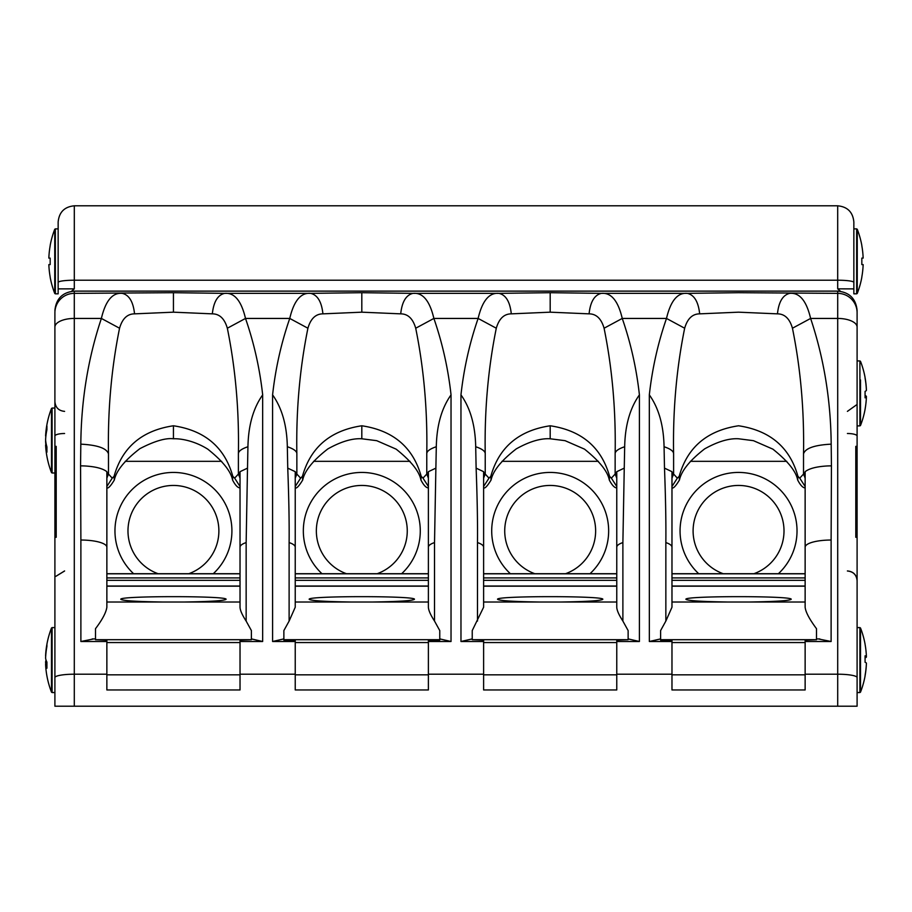 <?xml version="1.0" encoding="UTF-8"?>
<svg xmlns="http://www.w3.org/2000/svg" width="912" height="912" viewBox="0 0 912 912"><rect width="100%" height="100%" fill="white"/><g stroke="black" fill="none" stroke-linecap="round" stroke-linejoin="round"><path stroke-width="1.37" d="M679.189 476.315L679.429 480.031C681.446 470.717 689.86 460.321 704.668 448.864C717.778 441.568 729.076 438.193 738.56 438.775L753.46 440.678L772.886 449.149C787.797 461.073 796.062 471.367 797.692 480.054L797.932 476.315C789.826 447.347 770.036 430.498 738.56 425.779C707.085 430.498 687.295 447.347 679.189 476.315L677.354 478.139L673.603 474.058L673.603 453.857C672.805 410.411 676.487 368.539 684.661 328.229L666.501 318.436C657.985 342.958 652.262 368.437 649.321 394.885L649.344 641.501L660.607 638.902M649.344 394.885C658.738 408.12 663.64 425.402 664.061 446.732L664.495 468.141C665.612 497.884 666.068 522.69 665.851 542.583L665.851 621.072L660.607 630.568L660.607 640.144L671.973 640.144L671.973 674.207L616.763 674.207L616.763 640.144L628.129 639.7L472.234 639.7L472.234 630.568L483.611 607.221L483.611 547.223A25.981 7.193 180 0 0 477.478 542.583L477.478 621.072M609.558 476.315L609.307 480.031C607.688 471.367 599.423 461.073 584.512 449.149L565.087 440.678L550.187 438.775L550.187 425.779C581.662 430.498 601.453 447.336 609.558 476.315L611.382 478.139L615.144 474.058L615.144 453.857C615.064 451.269 618.245 448.898 624.674 446.732L624.253 468.141L616.763 471.675L616.763 607.221C616.877 610.333 618.929 614.95 622.885 621.072L628.129 630.568L628.129 639.7M561.325 602.011L539.049 602.011C513.239 601.612 499.411 600.723 497.576 599.309C495.034 595.775 605.34 595.775 602.798 599.309C600.951 600.723 587.134 601.612 561.325 602.011L616.763 602.011M616.763 547.223A25.981 7.193 0 0 1 622.885 542.583L622.885 621.072M624.253 468.141L622.885 542.583M616.763 471.675L616.763 472.541M616.763 476.794L615.144 473.362L616.763 472.154M615.144 453.857C615.931 410.411 612.248 368.539 604.086 328.229L622.246 318.436C630.751 342.958 636.473 368.437 639.415 394.885C630.01 408.12 625.096 425.402 624.674 446.732M361.813 425.779C393.289 430.498 413.079 447.336 421.184 476.315L420.934 480.031C419.315 471.367 411.05 461.073 396.15 449.149L376.713 440.678L361.813 438.775L361.813 425.779C330.338 430.498 310.547 447.336 302.442 476.315L300.618 478.139L296.856 474.058L296.856 453.857C296.058 410.411 299.752 368.539 307.914 328.229L289.754 318.436C281.249 342.958 275.515 368.437 272.585 394.885L272.597 641.501L283.871 638.902M272.597 394.885C281.99 408.12 286.904 425.402 287.326 446.732L287.747 468.141C288.876 497.884 289.321 522.69 289.115 542.583L289.115 621.072L283.871 630.568L283.871 640.144L295.237 640.144L295.237 674.207L240.027 674.207L240.027 640.144L251.393 639.7L95.498 639.7L95.498 628.699C102.338 619.658 106.123 612.499 106.864 607.221L106.864 547.223A25.981 7.193 180 0 0 87.484 540.269A25.981 7.193 180 0 0 80.883 540.029L80.564 465.85L84.235 465.929C95.19 466.522 102.725 468.437 106.864 471.675L106.864 547.223M232.811 476.315L232.571 480.031C230.953 471.367 222.688 461.073 207.765 449.149C193.903 440.462 180.097 438.455 173.44 438.775L173.44 425.779C204.915 430.475 224.705 447.325 232.811 476.315L234.646 478.139L238.397 474.058L238.397 453.857C238.328 451.269 241.498 448.898 247.939 446.732L247.505 468.141L240.027 471.675L240.027 607.221C240.141 610.333 242.182 614.95 246.149 621.072L251.393 630.568L251.393 639.7M184.577 602.011L162.302 602.011C136.492 601.612 122.675 600.723 120.829 599.309C118.286 595.775 228.604 595.775 226.062 599.309C224.215 600.723 210.387 601.612 184.577 602.011L240.027 602.011M240.027 547.223A25.981 7.193 0 0 1 246.149 542.583L246.149 621.072M247.505 468.141L246.149 542.583M240.027 476.794L238.397 473.362L240.027 472.541M238.397 473.362L238.397 453.857C239.195 410.411 235.513 368.539 227.339 328.229L245.499 318.436C254.015 342.958 259.738 368.437 262.679 394.885C253.262 408.12 248.36 425.402 247.939 446.732M188.818 573.705A45.475 45.475 0 0 0 168.23 485.743A45.475 45.475 0 0 0 158.061 573.705M125.24 461.324L221.65 461.324M54.902 410.252L54.902 312.725A19.391 19.369 0 0 1 74.294 293.356L74.294 291.122C62.518 292.273 56.054 298.737 54.902 310.513M54.902 581.605L54.902 585.173M56.202 706.196L54.902 706.196L54.902 312.725M54.902 554.792L54.902 547.223M54.902 546.448L54.902 545.775M54.902 556.309L54.902 537.305L56.202 537.305L56.202 446.367L54.902 446.367L56.202 446.367M45.6 658.065A88.498 28.853 0 0 0 46.922 662.078L46.922 668.222A88.498 28.853 180 0 1 45.6 664.198A88.498 83.653 180 0 0 46.045 670.058A88.555 88.555 0 0 0 51.494 692.14L51.494 628.015A88.555 88.555 0 0 0 46.045 650.085A88.498 83.653 0 0 1 46.922 644.282L46.922 646.403A88.498 83.653 180 0 0 45.6 658.065M45.714 655.945L45.6 655.945A88.498 83.653 0 0 1 46.045 650.085M46.922 662.089L45.6 662.089A88.498 28.853 180 0 1 46.045 660.071M45.714 664.198A88.498 83.653 0 0 1 45.6 662.089M46.922 664.198L45.6 664.198M48.849 258.107L50.171 258.107L50.171 264.605L48.849 264.605A88.498 88.498 0 0 0 50.171 276.94L50.171 277.271A88.555 88.555 0 0 0 54.743 293.425L54.743 229.288A88.555 88.555 0 0 0 50.171 245.442L50.171 245.773A88.498 88.498 0 0 0 48.849 258.107M58.151 228.878L55.347 228.878L55.347 293.835L58.151 293.835L58.151 221.969C59.109 212.154 64.49 206.762 74.305 205.804L74.305 280.212A16.154 2.2 180 0 0 58.151 282.401L58.151 289.765M45.896 435.993L45.6 435.993A88.498 72.071 0 0 1 45.657 434.921A88.498 72.071 0 0 1 46.922 425.95L46.922 429.723A88.498 72.071 180 0 0 45.6 439.766A88.498 51.346 0 0 0 46.922 446.914L46.922 452.204A88.498 51.346 180 0 1 45.6 445.056A88.498 72.071 180 0 0 45.657 446.128A88.555 88.555 0 0 0 51.494 472.587L51.494 408.462A88.555 88.555 0 0 0 45.657 434.921M46.409 445.056L45.6 445.056M45.737 441.283L45.6 441.283A88.498 51.346 180 0 1 45.657 440.519M45.896 445.056A88.498 72.071 0 0 1 45.6 441.283M240.027 674.207L240.027 689.951L106.864 689.951L106.864 640.144L95.498 639.7M853.849 228.878L853.849 293.835L856.653 293.835L856.653 228.878L853.849 228.878L853.849 221.969L853.849 288.887L837.695 288.842L837.695 280.212L74.305 280.212L74.305 288.842L71.478 291.327M240.027 641.501L262.656 641.501L251.393 638.902M173.44 425.779C141.964 430.475 122.185 447.325 114.068 476.315L112.244 478.139L108.482 474.058L108.482 453.857C107.696 410.411 111.378 368.539 119.552 328.229L101.38 318.436L74.294 318.436L74.294 293.356L173.44 292.695L224.626 293.356C234.395 292.433 241.361 300.789 245.499 318.436L289.754 318.436C293.903 300.789 300.857 292.433 310.627 293.356L224.626 293.356C217.717 294.975 213.625 301.815 212.336 313.853L173.44 312.178L134.543 313.853C133.266 301.815 129.173 294.975 122.254 293.356C112.484 292.433 105.53 300.789 101.38 318.436C88.065 358.302 81.214 400.208 80.815 444.155L80.564 465.85M234.646 478.139L240.027 486.484M238.397 474.058L240.027 478.116M227.339 328.229C224.58 318.687 219.575 313.888 212.336 313.853M106.864 641.501L80.883 641.501L93.469 638.97M106.864 476.794L108.482 473.362L106.864 472.541M857.098 701.317L857.098 706.196L54.902 706.196M114.068 476.315L114.308 480.054C116.246 470.74 124.773 460.275 139.889 448.658C154.459 441.112 165.642 437.817 173.44 438.775M112.244 478.139L106.864 486.484M108.482 474.058L106.864 478.116M108.482 473.362L108.482 453.857C106.727 448.271 97.504 445.033 80.815 444.155M119.552 328.229C122.311 318.687 127.315 313.888 134.543 313.853M550.187 425.779C518.711 430.498 498.921 447.336 490.816 476.315L488.992 478.139L485.23 474.058L485.23 453.857C484.432 410.411 488.125 368.539 496.288 328.229L478.127 318.436C469.612 342.958 463.889 368.437 460.959 394.885L460.97 641.501L472.234 638.902M460.97 394.885C470.364 408.12 475.266 425.402 475.699 446.732L476.121 468.141C477.238 497.884 477.694 522.69 477.478 542.583M421.184 476.315L423.008 478.139L426.77 474.058L426.77 453.857C426.691 451.269 429.871 448.898 436.301 446.732L435.879 468.141L428.389 471.675L428.389 607.221C428.515 610.333 430.555 614.95 434.522 621.072L439.766 630.568L439.766 640.144L428.389 640.144L428.389 689.951L295.237 689.951L295.237 674.207M372.951 602.011L350.675 602.011C324.866 601.612 311.049 600.723 309.202 599.309C306.66 595.775 416.966 595.775 414.424 599.309C412.589 600.723 398.761 601.612 372.951 602.011L428.389 602.011M289.115 621.072L295.237 607.221L295.237 547.223A25.981 7.193 180 0 0 289.115 542.583M428.389 547.223A25.981 7.193 0 0 1 434.522 542.583L434.522 621.072M435.879 468.141L434.522 542.583M428.389 476.794L426.77 473.362L428.389 472.541M426.77 473.362L426.77 453.857C427.568 410.411 423.875 368.539 415.712 328.229L433.873 318.436C442.388 342.958 448.111 368.437 451.041 394.885C441.636 408.12 436.734 425.402 436.301 446.732M377.192 573.705A45.475 45.475 0 0 0 356.592 485.743A45.475 45.475 0 0 0 346.435 573.705M313.614 461.324L410.024 461.324M287.747 468.141L295.237 471.675L295.237 547.223M428.389 641.501L451.03 641.501L439.766 638.902M361.813 292.695L412.999 293.356C422.769 292.399 429.723 300.755 433.873 318.436L478.127 318.436C482.266 300.789 489.231 292.433 499.001 293.356L412.999 293.356C406.091 294.975 401.987 301.815 400.71 313.853L361.813 312.178L322.916 313.853C321.64 301.815 317.536 294.975 310.627 293.356L361.813 292.695L361.813 312.178M423.008 478.139L428.389 486.484M426.77 474.058L428.401 478.116M415.712 328.229C412.942 318.664 407.949 313.876 400.71 313.853M295.237 471.675L295.237 472.541M302.442 476.315L302.681 480.054C304.699 470.717 313.112 460.321 327.921 448.864C341.042 441.568 352.34 438.193 361.813 438.775M300.618 478.139L295.237 486.484M296.856 474.058L295.237 478.116M295.237 472.154L296.856 473.362L295.237 476.794M296.856 453.857C296.936 451.269 293.755 448.898 287.326 446.732M307.914 328.229C310.684 318.687 315.677 313.888 322.916 313.853M616.763 674.207L616.763 689.951L483.611 689.951L483.611 640.144L472.234 639.7M565.565 573.705A45.475 45.475 0 0 0 544.966 485.743A45.475 45.475 0 0 0 534.808 573.705M501.976 461.324L598.386 461.324M476.121 468.141L483.611 471.675L483.611 547.223M616.763 641.501L639.403 641.501L628.129 638.902M550.187 292.695L601.373 293.356C611.143 292.433 618.097 300.789 622.246 318.436L666.501 318.436C670.639 300.789 677.605 292.433 687.374 293.356L601.373 293.356C594.453 294.975 590.36 301.815 589.084 313.853L550.187 312.178L511.29 313.853C510.013 301.815 505.909 294.975 499.001 293.356L550.187 292.695L550.187 312.178M611.382 478.139L616.763 486.484M615.144 474.058L616.774 478.105M604.086 328.229C601.316 318.687 596.323 313.888 589.084 313.853M483.611 476.794L485.23 473.362L483.611 472.541M490.816 476.315L491.055 480.054C493.073 470.717 501.486 460.321 516.295 448.864C529.405 441.568 540.702 438.193 550.187 438.775M488.992 478.139L483.611 486.484M485.23 474.058L483.599 478.116M485.23 473.362L485.23 453.857C485.309 451.269 482.129 448.898 475.699 446.732M496.288 328.229C499.058 318.687 504.051 313.888 511.29 313.853M837.695 288.842L840.522 291.327M671.973 674.207L671.973 689.951L805.136 689.951L805.136 640.144L816.502 639.7L660.607 639.7M853.849 289.765L853.849 288.887M684.661 328.229C687.42 318.687 692.425 313.888 699.664 313.853C698.375 301.815 694.283 294.975 687.374 293.356L738.56 292.695L837.706 293.356L837.706 291.122C849.482 292.273 855.946 298.737 857.098 310.513L857.098 360.935L859.902 360.935L859.902 425.893L860.506 425.482L860.506 379.928M753.939 573.705A45.475 45.475 0 0 0 733.339 485.743A45.475 45.475 0 0 0 723.182 573.705M690.35 461.324L786.76 461.324M857.098 652.924L857.098 681.538M866.4 663.104A88.498 5.803 180 0 0 865.078 662.294L865.078 655.808A88.498 5.803 0 0 1 866.4 656.617A88.498 88.304 -0 0 0 865.078 644.317L865.078 644.157A88.555 88.555 0 0 0 860.506 628.015L860.506 692.14A88.555 88.555 0 0 0 865.078 675.986L865.078 675.404A88.498 88.304 -0 0 0 866.4 663.104M865.078 675.838A88.498 88.304 -0 0 0 866.4 663.526L866.4 663.526M865.078 656.617L866.4 656.617A88.498 88.304 -0 0 1 866.4 657.05A88.498 5.803 0 0 1 865.078 657.86M865.078 657.05L866.4 657.05M863.151 258.107A88.498 88.498 0 0 0 861.829 245.773L861.829 245.442A88.555 88.555 0 0 0 857.257 229.288L857.257 293.425A88.555 88.555 0 0 0 861.829 277.271L861.829 276.94A88.498 88.498 0 0 0 863.151 264.605L861.829 264.605L861.829 258.107L863.151 258.107M865.078 396.902L866.4 396.902A88.498 6.715 180 0 1 865.078 397.837L865.078 391.362A88.498 6.715 0 0 0 866.4 390.427A88.498 88.236 180 0 0 865.078 378.127L865.078 377.5A88.555 88.555 0 0 0 860.506 361.357L859.902 360.935M860.506 406.9L860.506 425.482A88.555 88.555 0 0 0 865.078 409.328L865.078 409.203A88.498 88.236 180 0 0 866.4 396.902A88.498 88.236 0 0 0 866.4 396.412L865.078 396.412M865.078 395.477A88.498 6.715 180 0 1 866.4 396.412M866.377 389.937L866.4 389.937A88.498 88.236 0 0 0 865.078 377.636M664.495 468.141L671.973 471.675L671.973 607.221L665.851 621.072M847.408 433.508A9.69 2.554 0 0 1 857.098 436.061L857.098 556.309M855.798 706.196L857.098 706.196L857.098 545.775M857.098 644.83L857.098 648.478M857.098 546.448L857.098 537.305L855.798 537.305L855.798 446.367L857.098 446.367L857.098 312.725A19.391 19.369 180 0 0 837.706 293.356L837.706 318.436A19.391 8.675 180 0 1 857.098 327.112M857.098 446.367L857.098 425.893L857.098 446.367L855.798 446.367M749.698 602.011L727.423 602.011C701.613 601.612 687.785 600.723 685.938 599.309C683.396 595.775 793.714 595.775 791.171 599.309C789.325 600.723 775.508 601.612 749.698 602.011L805.136 602.011M797.932 476.315L799.756 478.139L803.518 474.058L803.518 453.857C804.304 410.411 800.622 368.539 792.448 328.229L810.62 318.436C823.924 358.302 830.786 400.208 831.185 444.155L831.436 465.85L827.765 465.929C816.81 466.522 809.275 468.437 805.136 471.675L805.136 607.221C805.604 611.963 809.389 619.134 816.502 628.699L816.502 639.7M805.136 547.223A25.981 7.193 0 0 1 824.516 540.269A25.981 7.193 0 0 1 831.117 540.029L831.117 641.501L818.531 638.97M792.448 328.229C789.689 318.687 784.685 313.888 777.457 313.853C778.734 301.815 782.827 294.975 789.746 293.356C799.516 292.433 806.47 300.789 810.62 318.436L837.706 318.436L837.706 706.196M777.457 313.853L738.56 312.178L699.664 313.853M805.136 476.794L803.518 473.362L805.136 472.541M831.436 465.85L831.117 540.029M799.756 478.139L805.136 486.484M803.518 474.058L805.148 478.105M803.518 473.362L803.518 453.857C805.273 448.271 814.496 445.033 831.185 444.155M671.973 476.794L673.603 473.362L671.973 472.541M671.973 547.223A25.981 7.193 180 0 0 665.851 542.583M677.354 478.139L671.973 486.484M673.603 474.058L671.973 478.105M673.603 473.362L673.603 453.857C673.672 451.269 670.502 448.898 664.061 446.732M539.049 602.011L483.611 602.011M162.302 602.011L106.864 602.011M213.283 573.705A58.459 58.459 0 0 0 196.775 477.307A58.459 58.459 0 0 0 133.608 573.705M54.902 472.997L52.098 472.997L52.098 408.052L54.902 408.052M106.864 573.796L240.027 573.796M54.902 692.55L52.098 692.55L52.098 627.593L54.902 627.593M106.864 580.328L240.027 580.328M106.864 577.912L240.027 577.912M106.864 586.188L240.027 586.188M106.864 674.823L240.027 674.823M240.027 642.55L106.864 642.55M74.305 288.842L58.151 288.887M173.44 292.695L173.44 312.178M80.883 641.501L80.883 540.029M106.864 674.207L74.294 674.207L74.294 318.436A19.391 8.675 0 0 0 54.902 327.112M74.294 706.196L74.294 674.207A19.391 3.363 0 0 0 54.902 677.57M54.902 532.061L56.202 532.061M54.902 455.783L56.202 455.783M64.592 433.508A9.69 2.554 180 0 0 54.902 436.061M272.597 641.501L295.237 641.501M262.656 641.501L262.656 394.885M439.766 639.7L283.871 639.7M350.675 602.011L295.237 602.011M401.645 573.705A58.459 58.459 0 0 0 385.149 477.307A58.459 58.459 0 0 0 321.982 573.705M295.237 573.796L428.389 573.796M295.237 580.328L428.389 580.328M295.237 577.912L428.389 577.912M295.237 586.188L428.389 586.188M295.237 674.823L428.389 674.823M428.389 642.55L295.237 642.55M460.97 641.501L483.611 641.501M483.611 674.207L428.389 674.207M451.03 641.501L451.03 394.885M590.018 573.705A58.459 58.459 0 0 0 573.523 477.307A58.459 58.459 0 0 0 510.355 573.705M483.611 573.796L616.763 573.796M483.611 580.328L616.763 580.328M483.611 577.912L616.763 577.912M483.611 586.188L616.763 586.188M483.611 674.823L616.763 674.823M616.763 642.55L483.611 642.55M853.849 282.401A16.154 2.2 180 0 0 837.695 280.212L837.695 205.804C847.51 206.762 852.891 212.154 853.849 221.969M805.136 674.207L837.706 674.207A19.391 3.363 180 0 1 857.098 677.57M649.344 641.501L671.973 641.501M639.403 641.501L639.403 394.885M778.392 573.705A58.459 58.459 0 0 0 761.896 477.307A58.459 58.459 0 0 0 698.717 573.705M860.506 628.015L859.902 627.593L859.902 692.55L860.506 692.14M671.973 573.796L805.136 573.796M727.423 602.011L671.973 602.011M671.973 580.328L805.136 580.328M671.973 577.912L805.136 577.912M671.973 586.188L805.136 586.188M671.973 674.823L805.136 674.823M805.136 642.55L671.973 642.55M831.117 641.501L805.136 641.501M857.098 532.061L855.798 532.061M857.098 455.783L855.798 455.783M55.347 293.835L54.743 293.425M55.347 228.878L54.743 229.288M52.098 472.997L51.494 472.587M52.098 408.052L51.494 408.462M106.864 573.705L240.027 573.705M106.864 586.028L240.027 586.028M52.098 692.55L51.494 692.14M52.098 627.593L51.494 628.015M232.56 480.02C235.296 485.264 237.793 487.886 240.027 487.886M95.498 638.902L92.203 638.902M64.592 411.369C58.71 410.799 55.472 407.573 54.902 401.679M64.592 570.935L55.928 576.281L64.592 570.958M64.592 571.003L55.963 576.281M106.864 487.886C108.152 488.718 110.637 486.096 114.331 480.02M295.237 573.705L428.389 573.705M295.237 586.028L428.389 586.028M420.934 480.02C423.67 485.264 426.155 487.886 428.389 487.886M295.237 487.886C296.514 488.718 299.011 486.096 302.693 480.02M483.611 573.705L616.763 573.705M483.611 586.028L616.763 586.028M609.307 480.02C612.043 485.264 614.528 487.886 616.763 487.886M483.611 487.886C484.888 488.718 487.373 486.096 491.066 480.02M74.305 205.804L837.695 205.804M859.902 627.593L857.098 627.593M859.902 692.55L857.098 692.55M859.902 425.893L857.098 425.893M837.706 291.122L74.294 291.122M671.973 573.705L805.136 573.705M671.973 586.028L805.136 586.028M856.653 293.835L857.257 293.425M856.653 228.878L857.257 229.288M819.797 638.902L816.502 638.902M847.408 570.935C853.29 571.505 856.528 574.742 857.098 580.625M847.408 570.958C853.29 571.528 856.528 574.765 857.098 580.659M847.408 571.003C853.29 571.573 856.528 574.811 857.098 580.693M847.408 411.369L856.585 404.814M797.669 480.02C800.417 485.264 802.902 487.886 805.136 487.886M671.973 487.886C673.261 488.718 675.746 486.096 679.44 480.02"/></g></svg>
